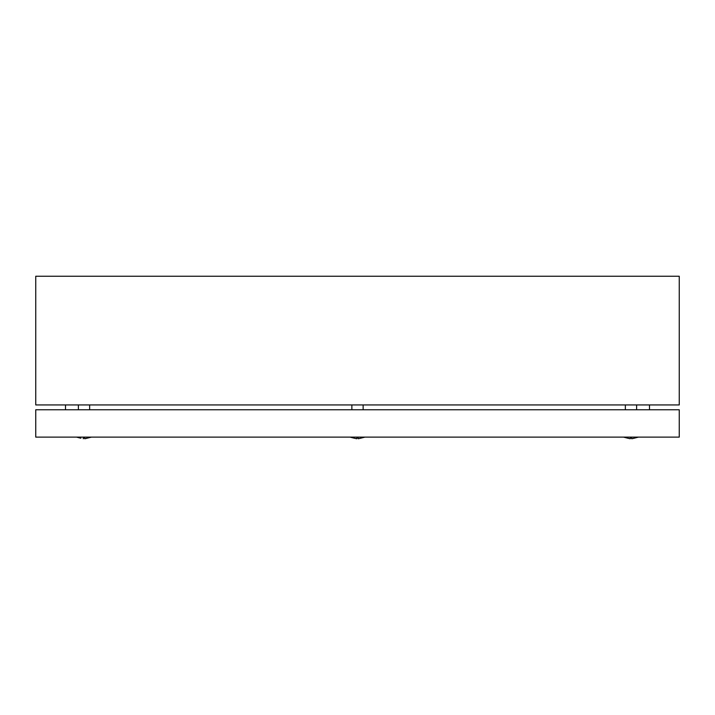 <?xml version="1.0" encoding="UTF-8"?>
<svg xmlns="http://www.w3.org/2000/svg" width="715" height="715" viewBox="0 0 715 715"><rect width="100%" height="100%" fill="white"/><g stroke="black" fill="none" stroke-linecap="round" stroke-linejoin="round"><path stroke-width="1.07" d="M363.131 409.767L363.131 404.94M351.869 409.767L351.869 404.94M636.618 409.767L636.618 404.94M625.357 409.767L625.357 404.94M89.643 409.767L89.643 404.94M78.382 409.767L78.382 404.94M35.75 276.24L679.25 276.24L679.25 404.94L35.75 404.94L35.75 276.24M65.512 409.767L65.512 404.94M649.488 409.767L649.488 404.94M85.532 438.608L86.452 438.384M80.867 438.215L76.532 437.115M91.493 437.115L84.781 438.76L84.683 438.027L83.342 438.027L83.244 438.76M632.507 438.608L634.875 438.027L631.756 438.76L631.658 438.027L630.317 438.027L630.219 438.76L627.1 438.027L630.219 438.76M627.841 438.215L623.507 437.115M638.468 437.115L633.427 438.384M359.019 438.608L361.388 438.027L358.269 438.76L358.17 438.027L356.83 438.027L356.731 438.76L353.612 438.027L356.731 438.76M354.354 438.215L350.019 437.115M364.981 437.115L359.94 438.384M679.25 409.767L35.75 409.767L35.75 437.115L679.25 437.115L679.25 409.767"/></g></svg>
